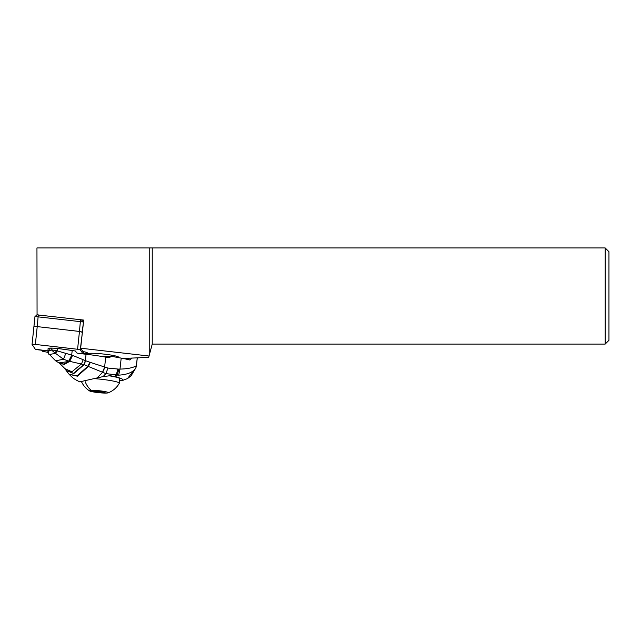 <?xml version="1.0" encoding="UTF-8"?>
<svg xmlns="http://www.w3.org/2000/svg" width="641" height="641" viewBox="0 0 641 641"><rect width="100%" height="100%" fill="white"/><g stroke="black" fill="none" stroke-linecap="round" stroke-linejoin="round"><path stroke-width="0.96" d="M35.359 344.441L32.058 344.433L35.295 349.217L38.003 349.794L47.883 350.923L35.295 349.217L32.05 344.409L35.359 344.441L77.585 349.265L80.293 349.842L83.05 353.904L80.293 349.842L77.585 349.265L79.46 331.445L37.226 326.614L33.925 326.581L37.226 326.614L35.359 344.441L77.585 349.265M63.235 349.249A9.767 1.018 -174 0 0 53.283 348.151A9.767 1.018 -174 0 0 48.083 348.504A9.767 1.018 -174 0 0 48.131 348.624M83.458 322.327L82.168 332.014L79.46 331.445L82.377 332.318L80.293 349.842M122.992 358.463L148.68 357.366L152.238 344.089L152.238 247.939L36.954 247.939L37.066 314.859L34.975 316.55L33.941 326.557M152.238 247.939L605.168 247.939L608.95 251.729L608.95 340.307L605.168 344.089L152.238 344.089M48.027 352.406L42.386 351.22L41.705 350.21M149.041 356.019L80.654 348.199L82.929 351.564A9.463 0.986 -174 0 1 87.328 352.87A9.463 0.986 -174 0 1 83.691 353.263M118.569 357.606A16.273 1.691 -174 0 0 118.801 357.358A16.273 1.691 -174 0 0 102.616 353.952A16.273 1.691 -174 0 0 86.431 353.952A16.273 1.691 -174 0 0 86.567 354.217M80.654 348.199L83.707 320.075L80.526 319.715L81.543 319.923L83.218 321.966L34.999 316.518M36.954 314.731L38.3 314.883L37.226 326.614L79.46 331.445L80.526 319.715L37.066 314.859M149.754 353.367L149.754 247.939M605.168 247.939L605.168 344.089M129.77 359.978L130.299 359.777L129.77 359.978A37.851 4.054 -173.7 0 0 121.197 358.119L110.492 356.132L106.646 356.292A7.572 0.809 6.3 0 1 102.384 356.148A1.891 0.489 94.6 0 1 102.344 356.548M79.716 381.852L103.097 376.588L110.356 375.706L115.588 376.836C120.837 378.158 123.336 379.28 123.08 380.201A20.816 2.227 6.3 0 1 119.611 380.434M123.08 380.201L119.579 380.786M103.097 376.588L105.893 373.615L118.665 375.161C127.447 374.608 133.136 372.245 135.732 368.062L127.447 378.607L122.183 380.61M85.63 360.723L83.795 364.521L73.523 373.334L66.127 370.434L64.965 368.695L71.952 371.788L81.503 363.88L83.202 359.713L72.553 355.378L69.733 361.356L84.147 364.657L85.63 360.723L90.309 362.397L88.346 366.476L105.893 373.615L107.96 368.07L118.809 369.128L117.271 375.161L115.588 376.836M135.82 367.87L135.732 368.062A7.572 7.371 34.5 0 0 136.397 365.53L137.238 357.854M127.447 378.607L131.044 375.874L135.78 367.982A7.572 7.572 0 0 0 136.437 365.626A7.572 0.809 -173.7 0 0 136.397 365.53C134.818 367.133 128.665 368.976 119.995 369.072L118.809 369.128M118.665 375.161L119.995 369.072L121.197 358.119M90.309 362.397L107.96 368.07M102.328 372.541C103.417 371.075 104.179 369.312 104.603 367.253L105.701 357.149L108.754 357.718A1.891 1.538 87.6 0 0 110.492 356.132M105.701 357.149A37.851 4.054 -173.7 0 0 86.062 354.257A45.423 4.864 6.3 0 1 77.032 353.119L75.326 350.98A45.423 4.864 6.3 0 1 72.193 350.515A56.785 6.081 -173.7 0 0 57.602 348.536A6.811 0.729 -173.7 0 0 51.32 348.151L51.152 349.73C50.367 350.931 49.734 350.964 49.237 349.834L48.147 351.044M66.127 370.434L73.787 373.575L84.147 364.657L87.889 366.251L77.008 375.898L69.004 374.16L66.223 370.57M89.836 362.213L87.889 366.251L88.346 366.476L77.409 376.179L69.18 374.352M104.603 367.253L102.376 372.557L96.735 378.406M72.553 355.378L71.76 355.106L68.739 361.139L71.76 355.106M83.202 359.713L85.277 360.603M64.965 368.695L59.629 363.343L64.372 364.376L69.733 361.356L58.972 362.894L55.607 360.819L63.507 359.24L55.503 353.335L57.337 350.907L56.712 350.787L55.503 353.335L49.028 354.585L48.468 353.56L49.413 348.239A6.811 0.729 -173.7 0 0 48.139 348.52L47.915 350.587M49.413 348.239L51.32 348.151M129.17 359.825L130.299 359.777L131.693 358.095M72.193 350.515L71.688 355.082L57.337 350.907L57.602 348.536M56.232 350.691L51.152 349.73L55.342 353.255L56.232 350.691L56.712 350.787M65.703 353.64L63.507 359.24L68.739 361.139M47.907 350.643C48.051 354.016 48.187 352.342 48.371 353.375L48.468 353.56M71.92 355.154L69.028 361.212L63.788 364.032L59.493 363.255L64.212 364.28L69.54 361.316L72.377 355.314M95.717 378.735A19.494 2.027 6 0 1 119.322 383.198L119.787 378.751A19.494 2.027 -174 0 0 108.85 375.754M119.322 383.198A19.494 2.027 6 0 1 119.298 383.286A21.201 21.201 0 0 1 108.009 392.861A9.463 0.986 6 0 1 106.478 393.061A9.463 0.986 -174 0 1 96.863 392.452A9.463 0.986 -174 0 1 89.604 390.93A9.463 0.986 -174 0 1 91.174 390.321A9.463 0.986 6 0 1 102.68 391.186A9.463 0.986 6 0 1 108.009 392.861M93.105 391.122L100.429 392.436L105.068 392.396L101.47 391.427L93.121 390.954M32.066 344.377L33.933 326.614M83.851 351.733L83.618 353.968L83.843 351.725M114.723 376.644L116.229 375.129L117.832 369.136M83.899 364.561L85.357 360.643L86.062 354.257M106.646 356.292A1.891 1.538 -92.4 0 1 106.302 357.253M91.174 390.321A21.201 17.275 -92.4 0 1 85.221 381.756M96.19 391.947L96.31 390.826M100.533 391.379L100.429 392.436M32.05 344.409L34.975 316.55M81.543 319.923L83.218 321.974M118.625 357.069L118.561 357.63M79.708 381.868L75.47 379.672C73.835 378.422 74.292 379.44 69.348 374.544L69.004 374.16M86.623 353.728L86.559 354.313M136.437 365.626L137.286 357.854M48.379 353.391L55.607 360.819M81.736 382.188A21.201 21.201 0 0 0 89.604 390.93M95.012 391.627L95.076 391.034M101.887 392.476L101.999 391.467"/></g></svg>
